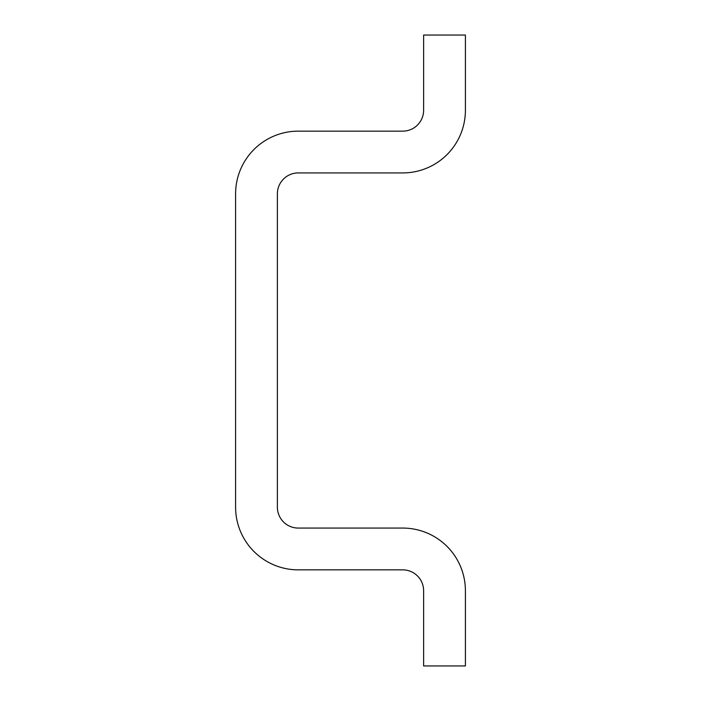 <?xml version="1.0" encoding="UTF-8"?>
<svg xmlns="http://www.w3.org/2000/svg" width="701" height="701" viewBox="0 0 701 701"><rect width="100%" height="100%" fill="white"/><g stroke="black" fill="none" stroke-linecap="round" stroke-linejoin="round"><path stroke-width="1.05" d="M423.614 35.05L465.403 35.05L465.403 110.259A62.669 62.669 0 0 1 402.725 172.928L298.275 172.928A20.89 20.89 0 0 0 277.386 193.818L277.386 507.182A20.89 20.89 0 0 0 298.275 528.072L402.725 528.072A62.669 62.669 0 0 1 465.403 590.741L465.403 665.95L423.614 665.95L423.614 590.741A20.89 20.89 0 0 0 402.725 569.852L298.275 569.852A62.669 62.669 0 0 1 235.597 507.182L235.597 193.818A62.669 62.669 0 0 1 298.275 131.148L402.725 131.148A20.89 20.89 0 0 0 423.614 110.259L423.614 35.05"/></g></svg>
